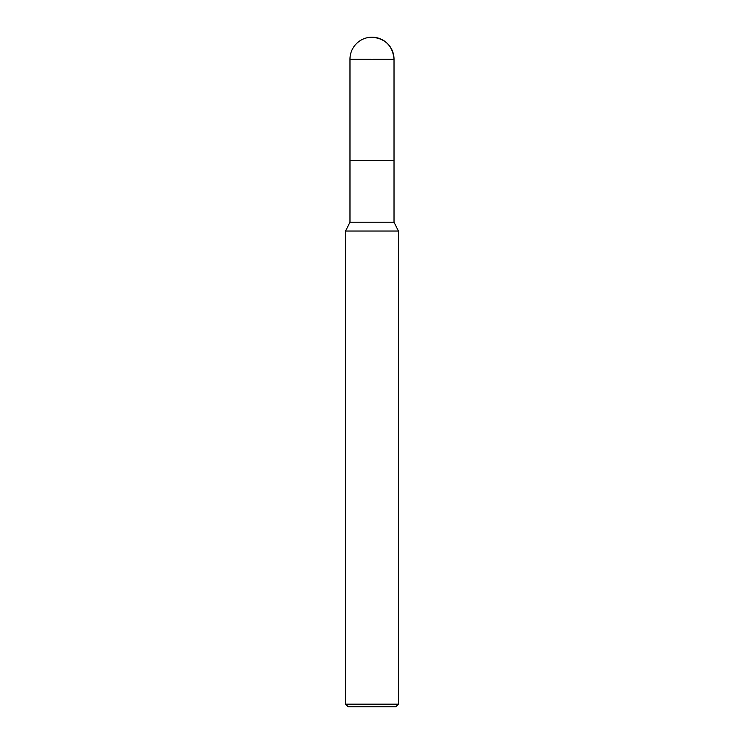 <?xml version="1.0" encoding="UTF-8"?>
<svg xmlns="http://www.w3.org/2000/svg" width="744" height="744" viewBox="0 0 744 744"><rect width="100%" height="100%" fill="white"/><g stroke="black" fill="none" stroke-linecap="round" stroke-linejoin="round"><path stroke-width="0.56" stroke-dasharray="3.72 2.79" d="M398.431 231.031L345.569 231.031M394.022 222.224L349.978 222.224M398.431 704.159L345.569 704.159M395.789 706.8L348.211 706.8M394.022 160.546L349.978 160.546L394.022 160.546L372 160.546L372 37.2M394.022 59.222L349.978 59.222"/><path stroke-width="1.12" d="M345.569 231.031L349.978 222.224L394.022 222.224L398.431 231.031L345.569 231.031L345.569 704.159L398.431 704.159L398.431 231.031M345.569 704.159L348.211 706.8L395.789 706.8L398.431 704.159M349.978 222.224L349.978 160.546L394.022 160.546L394.022 222.224M372 37.2A22.022 22.022 0 0 1 394.022 59.222C392.702 45.868 385.355 38.521 372 37.2A22.022 22.022 0 0 0 349.978 59.222L349.978 160.546L394.022 160.546L394.022 59.222L394.022 160.546M349.978 59.222L394.022 59.222"/></g></svg>
